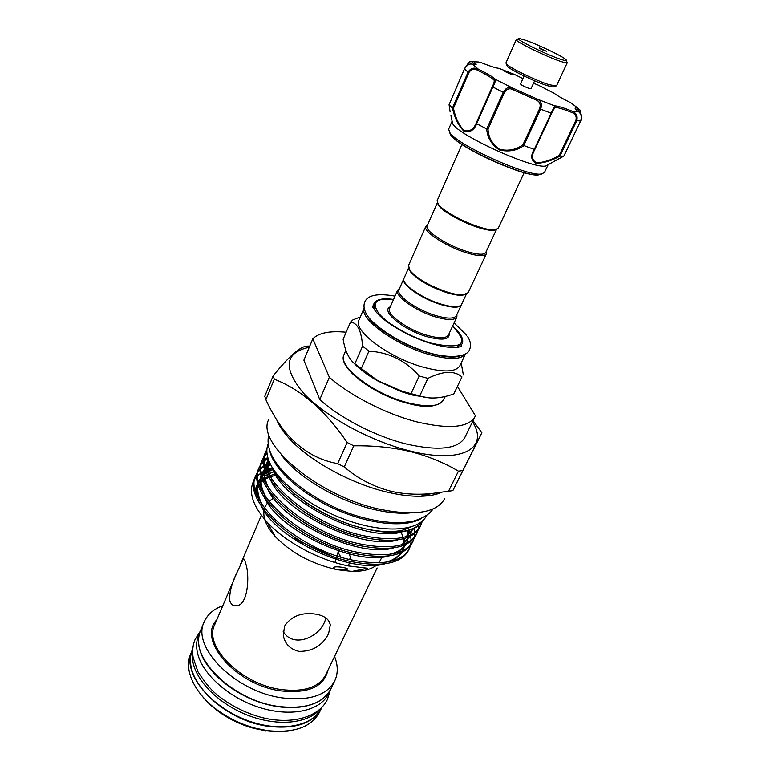 <?xml version="1.0" encoding="UTF-8"?>
<svg xmlns="http://www.w3.org/2000/svg" width="770" height="770" viewBox="0 0 770 770"><rect width="100%" height="100%" fill="white"/><g stroke="black" fill="none" stroke-linecap="round" stroke-linejoin="round"><path stroke-width="1.16" d="M192.673 651.362L192.779 660.958C195.83 681.104 219.412 704.685 248.845 715.686C278.268 726.774 308.279 723.453 320.089 709.16M192.789 648.946L192.577 649.466C190.546 654.298 189.969 659.63 190.864 665.482C193.992 686.965 220.538 712.106 252.088 722.106C283.63 732.241 313.438 725.379 321.581 707.986L321.831 707.486M200.662 630.303L200.595 630.476C198.602 635.212 198.073 640.467 199.026 646.242C202.356 667.455 229.239 692.528 261.011 702.702C292.764 713.01 322.611 706.514 330.59 689.439L330.677 689.275M200.595 630.476L198.689 634.99C196.687 639.745 196.148 645.019 197.082 650.814C200.364 672.095 227.169 697.187 258.884 707.312C290.598 717.582 320.426 710.999 328.453 693.857L330.59 689.439M554.275 86.596L553.101 87.058L547.374 85.672C535.179 81.909 510.385 69.887 507.266 66.268L506.843 65.075M505.9 62.957L506.477 64.054C509.779 67.876 536.228 80.686 549.193 84.719L556.498 85.913L567.259 62.707C566.932 63.217 564.535 62.707 560.05 61.177C545.093 56.162 514.206 40.887 516.266 39.578L505.9 62.957M525.794 40.309L519.423 38.5C511.55 37.181 543.639 53.534 559.684 58.944C565.363 60.878 567.461 61.099 565.988 59.617C562.889 56.422 538.336 44.641 525.794 40.309M539.635 47.913L546.585 51.349L539.635 47.913M566.297 60.541L567.259 62.707M534.64 80.821L531.002 88.781L529.433 88.56C524.668 86.789 521.694 85.278 520.52 84.026L524.129 76.047M471.943 64.074L472.385 64.17C469.584 63.419 466.947 65.036 464.454 69.021L464.493 68.954M550.906 163.163L563.871 156.079L559.944 156.118C551.118 160.94 543.052 163.307 535.766 163.211C531.011 160.314 530.472 155.694 534.168 149.361L523.947 145.588C516.834 150.67 508.624 152.113 499.307 149.919C491.462 144.462 487.275 137.483 486.736 128.965L476.745 123.72C473.964 130.457 469.661 132.921 463.819 131.112C458.439 125.549 454.647 117.868 452.442 108.079L468.054 72.13L464.454 69.021L449.064 104.739L464.425 68.963C466.264 65.411 468.641 63.775 471.548 64.035M503.772 70.522C503.378 71.071 512.483 75.171 512.531 74.459L506.602 71.254L503.772 70.522M474.811 64.545L472.462 62.139C470.768 60.955 468.92 61.956 466.918 65.152L470.172 61.244L473.82 61.436L476.245 64.199L472.385 64.17L478.305 69.117L477.487 70.176C473.974 68.463 471.115 69.271 468.901 72.592L453.463 108.243C455.378 117.646 458.872 125.048 463.944 130.467C469.498 132.017 473.617 129.504 476.293 122.921L476.745 123.72M448.612 129.225L450.142 133.191C459.036 145.578 525.198 175.589 540.376 174.126L544.351 172.711L548.115 164.751L545.882 165.945C533.774 169.612 457.89 135.183 452.673 123.662L451.595 118.763M452.442 108.079L449.083 104.778L450.132 111.939L449.083 104.778M495.928 229.768L493.243 230.394C489.576 230.548 484.205 229.46 477.121 227.131C461.827 222.135 443.25 211.702 438.852 205.725L437.553 203.29M524.168 172.673L498.171 228.411L494.542 229.932C490.76 230.086 485.216 228.959 477.9 226.553C462.087 221.385 442.875 210.595 438.342 204.435L437.1 200.71L461.913 144.433M408.552 268.018L404.019 278.288C400.631 283.591 422.297 298.731 441.711 304.304C452.972 307.5 459.594 307.528 461.586 304.41L466.331 294.227M409.034 269.096L410.583 271.887C417.918 280.02 430.064 286.969 447.014 292.744C453.318 294.641 458.333 295.478 462.077 295.247L465.195 294.573M427.523 225.023L425.762 226.428L408.514 265.534L410.083 270.703C417.658 279.096 430.209 286.276 447.745 292.244C454.252 294.207 459.44 295.074 463.299 294.843L468.227 292.619L486.293 253.879L486.178 251.626M425.762 226.428C422.586 231.096 445.705 246.333 465.937 252.618C477.66 256.217 484.445 256.641 486.293 253.879M437.322 202.837L427.138 225.899C424.078 230.413 446.465 245.149 466.052 251.251C477.419 254.745 483.993 255.168 485.774 252.502L496.419 229.653M461.471 304.631L461.374 304.853C459.382 307.981 452.76 307.952 441.499 304.766C422.085 299.193 400.429 284.053 403.817 278.75L403.923 278.519M345.239 363.864C350.456 377.05 381.034 396.598 407.551 403.23M350.504 322.101L343.131 339.272C345.143 351.207 349.051 359.388 354.855 363.825L377.762 380.65L402.623 391.41L419.717 395.944L427.908 378.368L419.226 376.001C405.684 360.543 388.908 352.265 368.917 351.168L362.583 346.144C361.467 330.753 357.444 322.736 350.504 322.101L352.987 319.82L360.264 317.028M465.484 353.969L459.892 365.721C456.1 371.977 444.329 372.593 424.578 367.55C389.976 358.531 352.352 330.59 358.993 319.954L364.152 308M456.937 314.372L456.87 316.971C454.762 320.301 447.919 320.358 436.311 317.144C416.31 311.503 394.096 295.776 397.667 290.117L399.572 288.355M461.374 304.853L456.35 315.633C454.319 318.857 447.688 318.905 436.446 315.777C417.07 310.31 395.559 295.093 399.014 289.626L403.817 278.75M429.804 397.946L411.892 394.943L401.43 391.689L377.964 381.044C367.454 375.096 359.33 369.003 353.594 362.776M337.154 569.665C334.411 569.02 333.15 568.347 333.362 567.634C334.478 566.595 337.876 566.566 343.536 567.557C346.269 568.116 347.568 568.655 347.434 569.165C346.269 570.166 342.852 570.339 337.154 569.665M339.031 551.079L338.04 552.302L340.879 557.114M192.5 649.639L190.7 653.913C183.25 670.304 195.272 695.387 220.644 712.385C231.452 719.671 243.156 724.974 255.756 728.314L267.508 730.653C293.996 733.348 311.311 727.236 319.473 712.327L321.494 708.159M284.573 626.106C291.416 615.952 301.994 611.996 316.316 614.229C324.622 615.827 329.291 619.407 330.301 624.971L328.578 633.777C322.361 645.674 312.505 651.545 299.02 651.381C290.165 649.274 284.929 643.97 283.293 635.452L284.573 626.106M326.066 618.108L324.767 621.515C318.819 637.522 292.985 648.571 283.177 631.4M304.4 545.603C301.676 541.859 297.961 539.443 293.255 538.384M245.62 563.322C250.048 575.257 248.084 606.712 235.726 605.759C232.656 605.807 230.673 603.998 229.758 600.331C229.325 592.448 231.693 583.256 236.871 572.774L243.33 559.02C244.09 558.558 244.85 559.992 245.62 563.322M281.194 454.637C297.181 477.275 339.83 502.29 376.751 510.096C389.254 512.82 400.265 513.773 409.804 512.974M437.254 493.965L437.312 492.954M268.932 419.14C254.889 442.933 318.79 496.948 381.006 509.519C415.521 516.189 436.715 512.618 444.588 498.825M276.786 420.025C278.846 425.011 282.224 430.276 286.912 435.81C306.181 459.151 350.764 484.147 389.014 492.55C400.544 495.158 410.939 496.4 420.199 496.275C428.88 496.121 436.003 494.831 441.576 492.396M192.433 649.813C178.775 675.627 222.453 721.163 269.452 726.485C295.969 729.229 313.294 723.174 321.417 708.323M222.809 605.721C213.733 609.012 207.553 614.354 204.281 621.737L200.739 630.12C187.274 655.424 231.568 700.777 278.807 706.494C305.449 709.459 322.765 703.665 330.753 689.102L334.738 680.921C338.136 673.586 338.088 665.424 334.584 656.425M204.281 621.737C190.893 646.81 235.456 692.086 282.792 697.976C309.482 701.047 326.798 695.358 334.738 680.921M263.966 510.606C262.945 518.345 266.728 527.026 275.323 536.642C291.31 553.004 311.879 564.025 337.048 569.704L351.967 571.417C363.556 571.561 372.064 569.222 377.483 564.4M379.033 562.822L382.305 556.45M379.937 541.368L379.254 540.03M309.299 347.241C284.813 352.593 282.744 367.742 303.082 392.69C324.459 416.118 370.639 441.422 410.449 451.076C462.76 464.243 489.162 447.87 472.53 421.806M458.458 471.163C444.28 462.731 428.284 456.215 410.468 451.605C392.671 447.418 373.768 445.493 353.776 445.83L347.135 442.5L337.683 463.627L344.267 466.947C357.79 478.68 373.585 486.842 391.651 491.424C404.519 494.215 417.86 494.927 431.652 493.551L452.856 490.625L481.885 432.779L462.799 470.557L458.458 471.163L448.496 491.308M473.05 420.747L481.885 432.779M254.369 479.797L253.705 480.904C248.306 492.04 252.656 505.64 266.747 521.713C284.64 541.618 318.616 560.079 348.406 565.94L367.694 568.26L351.967 571.417M257.671 471.923L256.064 474.984C242.435 499.104 297.403 549.289 352.169 560.05C382.748 565.806 401.776 562.09 409.265 548.914L410.477 545.68M410.68 544.833L411.103 541.175M411.113 540.222L410.67 536.084M410.256 534.264L410.102 533.677M409.784 532.628L408.966 530.318M409.265 548.904L408.533 550.415C401.026 563.621 381.997 567.365 351.428 561.638C296.671 550.916 241.761 500.712 255.419 476.534L256.064 474.975M413.018 541.262L412.277 542.773C404.847 555.825 385.818 559.434 355.211 553.591C300.358 542.657 245.158 492.569 258.71 468.661L259.365 467.092C245.823 490.952 301.089 541.021 355.952 551.994C386.579 557.865 405.597 554.284 413.018 541.262L414.222 538.009M414.424 537.152L414.818 533.456M414.809 532.484L414.289 528.287M416.791 533.562L416.041 535.083C408.687 547.98 389.678 551.455 359.012 545.487C304.063 534.351 248.566 484.378 262.021 460.739L262.676 459.161C249.239 482.752 304.805 532.705 359.763 543.889C390.438 549.867 409.447 546.431 416.791 533.562L417.985 530.289M418.187 529.423L418.543 525.679M420.584 525.823L419.833 527.354C412.547 540.097 393.557 543.418 362.834 537.345C307.798 525.997 252.002 476.13 265.352 452.77L266.016 451.191C252.675 474.493 308.539 524.332 363.594 535.728C394.327 541.83 413.317 538.528 420.584 525.823L421.777 522.522M423.423 520C419.024 528.018 408.735 532.147 392.565 532.388C408.158 531.868 418.389 527.806 423.25 520.183M255.756 475.764L257.498 472.761M258.017 472.048L260.501 469.315M261.213 468.67L264.524 466.235M266.074 465.33L266.844 464.916M267.835 464.425L270.068 463.444M269.587 462.395L267.902 463.184M265.852 464.291L265.207 464.685M264.322 465.263L261.165 467.756M260.491 468.41L258.152 471.202M259.057 467.881L260.818 464.868M261.348 464.156L263.879 461.423M264.601 460.778L268.066 458.314M267.787 457.361L264.553 459.854M263.86 460.508L261.473 463.299M260.982 464.021L259.365 467.101M262.368 459.959L264.158 456.928M264.688 456.215L267.046 453.694M266.959 452.847L264.822 455.359M264.322 456.081L262.676 459.17M265.708 451.98L266.882 449.873M266.911 449.353L266.016 451.191M392.565 532.388C384.586 532.349 375.885 531.252 366.472 529.086C328.261 520.722 284.996 492.81 273.456 469.459M269.51 449.863L270.28 452.924C275.766 471.298 303.447 495.408 337.491 510.087C371.515 524.822 406.339 527.777 421.459 518.403M268.239 443.674L268.22 443.703C266.468 447.899 266.41 452.75 268.047 458.256C273.956 478.93 308.221 506.506 346.779 520.154C385.347 533.937 419.419 531.011 426.57 515.534L426.57 515.534M457.698 386.8L475.417 415.8L464.724 437.716C457.784 449.17 438.082 451.22 405.636 443.857C374.894 436.032 339.907 417.908 319.762 399.572L303.89 360.158L312.822 338.81L329.358 377.262L319.762 399.572M271.464 468.718L268.326 469.69M265.833 470.672L264.524 471.259M262.454 472.356L261.79 472.751M260.924 473.309L257.806 475.735M257.151 476.37L254.841 479.094M272.484 467.91L268.249 469.286M265.717 470.355L264.562 470.913M262.628 471.981L261.752 472.53M260.886 473.107L257.806 475.619M257.151 476.264L254.851 479.056M254.379 479.777L253.705 480.904M295.006 494.196L292.35 494.167M274.236 497.767L268.932 501.309M267.854 502.396L265.044 506.756M255.197 489.47L257.921 483.175M259.442 481.077L260.183 480.22M261.184 479.171L262.214 478.218M264.688 476.274L267.479 474.541M269.394 473.56L274.601 471.51M276.805 474.955L270.645 476.707M269.298 477.236L265.265 479.209M264.129 479.903L261.126 482.164M256.968 487.16L255.438 490.452M265.881 399.717L274.303 379.177L273.158 375.866L264.774 396.338L265.881 399.717C271.021 411.016 277.113 421.315 284.168 430.623C299.01 448.929 316.855 459.931 337.683 463.627M344.267 466.947L353.776 445.83M347.135 442.5C325.72 410.93 301.436 389.822 274.303 379.177M273.158 375.866C289.039 356.231 300.329 346.317 307.038 346.125L309.781 346.077M452.856 490.625L462.799 470.557M265.621 730.759L254.504 728.545C242.579 725.398 231.51 720.374 221.288 713.482C213.694 708.284 207.361 702.538 202.279 696.244M349.32 559.395L350.87 557.932L348.983 553.919M312.822 338.81C318.77 332.842 329.878 330.648 346.163 332.226M474.984 416.791C468.266 427.774 448.612 429.41 416.031 421.7C385.154 413.577 349.821 395.385 329.358 377.262M419.717 395.944C429.516 399.255 440.892 398.581 453.828 393.913L461.962 376.925C454.339 370.38 442.991 370.861 427.908 378.368M461.192 362.988L463.367 374.932M361.111 368.897L368.917 351.168M419.226 376.001L411.065 393.643M362.583 346.144L354.855 363.825M461.962 376.925L453.828 393.913M573.583 104.682L570.897 102.843C562.331 98.627 556.643 95.326 553.803 92.949L553.438 92.737M499.229 68.434L498.277 68.261M514.812 74.603L513.417 74.007M522.965 78.617L514.707 74.555L498.941 68.328C495.87 68.058 489.99 66.172 481.308 62.649L477.852 61.85M468.901 72.592L468.054 72.13C470.634 68.174 474.05 67.173 478.305 69.117C487.102 73.468 492.81 76.875 495.447 79.339C495.841 80.167 494.975 82.756 492.838 87.097L476.659 123.652M486.736 128.965L503.214 92.4C505.572 88.155 508.547 86.625 512.127 87.809L512.117 89.253C508.912 88.078 506.294 89.272 504.263 92.833L488.036 129.091C488.363 137.301 492.213 144.048 499.586 149.341C508.479 151.286 516.275 149.736 522.974 144.693L523.947 145.588M552.976 110.553L551.686 113.334L551.137 113.219L554.679 105.885L555.18 107.454L552.976 110.553L534.986 149.159L534.274 149.39L551.137 113.219L540.636 109.167L523.841 145.53M476.293 122.921L492.319 86.731C494.09 83.054 494.629 80.811 493.945 80.003L495.447 79.339L512.127 87.809L537.826 99.33C541.3 101.313 542.234 104.585 540.636 109.167L539.606 108.666C540.906 104.787 539.982 102.006 536.825 100.321L512.117 89.253M536.825 100.321L537.826 99.33L554.679 105.885C557.567 105.904 563.428 107.694 572.254 111.246C576.48 113.094 577.952 116.289 576.682 120.813L559.944 156.118M563.871 156.079L580.609 121.073C581.928 116.588 581.263 113.498 578.616 111.804L578.925 112.016M580.022 113.103L578.289 109.609L575.835 109.59M534.64 149.871L534.592 149.977C531.242 156.031 531.926 160.304 536.642 162.788C543.61 162.518 551.128 160.083 559.193 155.492L575.825 120.505C576.865 116.674 575.613 114.027 572.072 112.584L572.254 111.246L578.616 111.804C574.247 108.705 574.006 107.473 577.885 108.118L579.983 110.072L580.205 113.354M451.47 118.137L450.96 115.75M559.193 155.492L559.896 156.098M488.036 129.091L486.852 129.013M453.463 108.243L452.49 108.108M472.462 62.139L473.82 61.436L481.231 62.63M538.124 85.075L533.523 83.256M578.289 109.609L577.885 108.118L570.945 102.882M538.249 85.123L554.227 93.305M580.628 121.025L563.909 156.06M545.189 51.013L539.558 48.452M466.918 65.152L466.572 65.95M540.617 174.116L538.326 174.877M535.92 174.915C519.981 174.963 462.943 149.091 452.481 137.07M449.42 132.257L451.047 135.549C459.661 147.571 523.292 176.436 538.009 175.002L541.56 174.049M443.684 399.784C437.88 407.128 425.897 408.321 407.753 403.365C373.546 394.885 336.904 366.982 344.036 354.585C337.067 366.068 373.854 394.423 408.225 402.854C427.851 407.551 439.67 406.531 443.684 399.784L445.272 396.454M366.318 313.814C371.323 326.153 403.259 346.105 430.574 353.507C443.799 357.136 453.636 357.973 460.085 356.048M465.446 353.988C461.317 359.628 449.651 359.936 430.44 354.893C396.386 345.817 358.83 318.693 364.162 308.048M393.518 299.52C375.981 297.672 371.111 302.341 378.917 313.544C387.608 324.112 411.286 337.549 431.681 343.324C462.828 349.734 469.777 344.055 452.519 326.288M375.125 310.705L373.96 303.688L372.382 307.317M397.667 290.117L389.659 308.279C385.972 314.208 407.927 330.08 427.87 335.528C439.439 338.646 446.302 338.454 448.477 334.96L456.87 316.971M449.131 333.554C449.776 339.589 442.654 340.696 427.745 336.894C403.981 330.455 379.947 310.782 390.284 306.855M425.29 496.053L425.82 494.937M284.217 430.7L283.726 431.835M283.524 429.785L283.062 430.931M438.515 493.57L438.736 492.781M216.794 619.821C196.793 639.668 235.909 685.281 281.06 690.921C308.308 693.722 323.929 686.83 327.943 670.237M236.871 572.774L214.695 624.74C203.28 646.136 241.116 684.453 281.233 689.564C304.034 692.269 318.828 687.427 325.623 675.059L377.127 567.981M439.814 493.108L439.949 492.617M426.407 495.957L427.052 494.648M304.622 501.482C322.822 514.158 342.458 523.119 363.527 528.374M268.249 458.92C266.593 464.859 267.864 471.779 272.07 479.691M303.736 511.684C320.05 522.647 337.578 530.655 356.337 535.708M268.605 459.959L265.381 465.427M264.784 467.332C263.234 473.406 264.63 480.442 268.951 488.421M303.65 522.253C317.654 531.223 332.621 538.057 348.531 542.744M270.116 463.54L265.871 467.159M265.015 468.16L261.993 473.521M261.396 475.485C259.875 481.75 261.367 488.96 265.862 497.122M304.439 533.187C315.623 539.905 327.442 545.295 339.878 549.347M388.821 554.458C396.974 552.677 402.672 549.328 405.925 544.4M406.849 542.763L408.475 537.094M408.572 535.795L408.119 530.559M272.667 468.199L267.277 470.99M266.228 471.712L262.416 475.148M261.579 476.158L258.595 481.625M258.027 483.599C256.535 490.057 258.133 497.449 262.801 505.775M307.278 545.006L329.281 555.035M384.365 562.427C392.767 560.666 398.668 557.268 402.065 552.244M403.028 550.608L404.76 544.929M404.876 543.639L404.539 538.451M275.987 473.723L269.644 475.754M268.374 476.303L263.735 478.882M262.714 479.614L258.98 483.088M258.162 484.118L255.236 489.653M271.897 466.909C281.098 501.588 367.752 543.774 402.508 531.714M268.181 458.718C266.69 462.347 266.42 466.533 267.402 471.269M270.703 480.268C285.574 514.35 365.019 550.781 398.08 539.809M406.04 536.661L413.788 528.528M268.846 460.604L268.143 461.365M264.707 467.024L264.091 479.7M267.556 488.95C282.744 522.888 360.408 558.519 393.663 547.865M401.911 544.679L409.938 536.449M410.545 534.957L411.334 531.589M411.401 530.982L411.478 529.49M270.578 464.483L267.873 466.341M267.662 466.505L266.093 467.881M261.309 475.128C259.894 478.911 259.721 483.233 260.799 488.084M264.428 497.593C279.924 531.367 355.846 566.2 389.254 555.873M397.801 552.639L406.098 544.313M406.733 542.821L407.609 539.298M407.686 538.663L407.773 537.373M407.782 536.093L407.677 534.486M407.648 534.274L407.022 530.848M273.369 469.315L268.73 471.384M268.614 471.442L267.71 471.962M266.613 472.636L264.485 474.185M264.264 474.368L262.628 475.85M257.931 483.194C256.535 487.073 256.4 491.481 257.526 496.429M261.338 506.198C277.123 539.789 351.312 573.843 384.865 563.832M393.701 560.56L402.277 552.148M403.99 546.296L404.086 545.208M404.115 543.928L404.029 542.205M404.009 541.984L403.47 538.74M403.143 537.441L402.951 536.806M402.931 536.719L401.083 532.07M452.548 326.22C460.768 333.237 464.012 339.079 462.279 343.747L456.225 347.491M504.263 92.833L492.319 86.731M579.579 112.603C581.562 115.308 581.918 118.128 580.638 121.063L575.825 120.505M572.072 112.584C563.592 109.167 557.961 107.463 555.18 107.454M522.974 144.693L539.606 108.666M493.945 80.003C491.424 77.635 485.937 74.353 477.487 70.176M330.224 690.199L327.423 699.516C318.626 717.563 291.464 724.926 262.05 717.592C244.793 712.943 229.489 705.108 216.158 694.078C210.624 689.448 204.541 681.989 197.909 671.71L193.106 657.397C192.144 650.958 192.808 644.99 195.099 639.485L200.267 631.246M433.135 508.912C429.756 513.465 425.82 517.142 413.827 521.011C397.753 524.399 377.849 522.416 354.133 515.053C313.544 501.607 276.161 473.03 269.336 449.122C267.825 443.876 267.671 438.967 268.884 434.405M436.763 494.109L436.657 493.031M467.534 336.48C470.595 341.149 471.279 345.499 469.594 349.542C466.87 358.753 441.691 358.964 417.302 348.666C391.949 339.358 368.233 320.638 365.702 312.572C363.796 308.741 363.488 305.209 364.778 301.994C367.675 295.054 377.752 293.091 395.02 296.123M461.423 345.547C462.221 347.058 452.25 350.263 428.082 342.592C405.655 335.152 381.853 320.849 374.403 309.636M454.088 322.919L466.707 335.248M373.623 308.231L373.161 305.517M507.266 66.268L506.477 64.054M518.528 38.875L517.247 39.405M553.101 87.058L555.285 86.192M470.172 61.244L466.033 66.49M450.142 133.191L451.047 135.549C459.959 148.033 522.743 176.513 538.009 175.002L540.376 174.126M545.882 165.945L563.621 156.118M452.096 121.198L448.592 129.273M493.243 230.394L494.542 229.932M410.583 271.887L410.083 270.703M393.547 299.463C382.863 297.894 376.328 299.299 373.96 303.688M401.43 391.689L402.623 391.41M345.894 350.302L344.036 354.585M338.04 552.302L336.942 555.873M336.442 557.547L334.921 562.514M329.329 621.89L330.301 624.971M420.199 496.275L431.652 493.551M275.323 536.642L266.747 521.713M286.912 435.81L284.168 430.623M240.144 565.093L261.396 515.294M243.33 559.02L244.08 559.164M254.504 728.545L255.756 728.314M221.288 713.482L220.644 712.385M303.707 500.837C315.873 510.212 342.766 523.985 364.354 528.586M366.472 529.057C375.567 530.915 383.845 531.772 391.295 531.627L398.398 530.982C401.314 530.78 405.193 529.539 410.044 527.277M268.528 459.738C266.872 465.484 268.133 472.241 272.301 480.028M303.197 511.319C320.031 522.705 338.011 530.905 357.136 535.93M268.971 460.922L265.631 466.37M265.034 468.247C263.378 473.521 264.764 480.355 269.182 488.767M302.851 521.752C317.548 531.252 333.112 538.346 349.551 543.043M270.636 464.599L266.199 468.179M265.313 469.171L262.224 474.493M261.646 476.409C260.096 482.184 261.588 489.2 266.102 497.468M303.447 532.59C315.431 539.885 327.981 545.603 341.1 549.751M273.398 469.363L267.758 472.077M266.68 472.78L262.734 476.158M261.867 477.169L258.845 482.578M258.277 484.532C256.833 490.75 258.431 497.959 263.051 506.14M305.344 543.947L331.033 555.68M383.97 562.475C390.698 561.503 396.454 558.221 401.228 552.639M402.171 551.012L403.788 545.324M403.875 544.024L403.365 538.769M350.87 557.932L350.35 559.636M349.85 561.282L348.415 565.94M462.077 295.247L463.299 294.843M438.852 205.725L438.342 204.435M473.569 61.282L475.822 61.571M577.356 107.627L577.952 108.137M551.686 113.334L534.986 149.159M534.592 149.977L534.977 149.168M580.253 113.431L579.983 110.072"/></g></svg>
